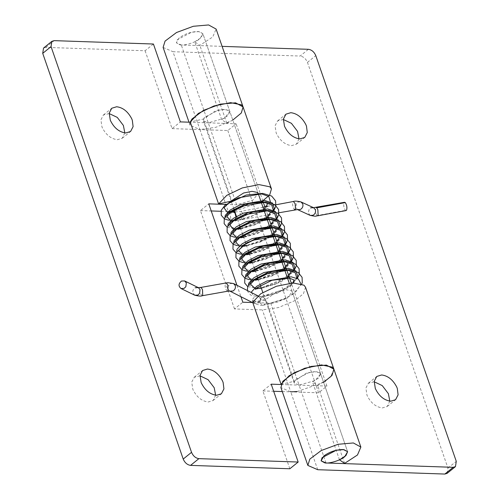 <?xml version="1.0" encoding="UTF-8"?>
<svg xmlns="http://www.w3.org/2000/svg" width="499" height="499" viewBox="0 0 499 499"><rect width="100%" height="100%" fill="white"/><g stroke="black" fill="none" stroke-linecap="round" stroke-linejoin="round"><path stroke-width="0.37" stroke-dasharray="2.5 1.87" d="M346.088 210.566L345.464 210.341C343.848 208.039 343.374 205.507 344.048 202.737L344.566 202.288M265.368 299.082L265.668 300.654C265.649 303.068 264.857 304.596 263.285 305.232L262.755 305.301L260.241 303.13L259.991 302.063L261.432 297.429L262.823 296.911L265.368 299.082M235.927 216.709L235.565 218.3M235.397 218.687L234.424 219.965L233.002 220.483L242.47 219.654L241.909 219.473L240.1 214.508L240.412 211.832L240.911 211.383L242.102 212.337L243.275 217.988L242.963 219.204L241.909 219.473M224.974 217.14L233.563 220.415C230.351 222.03 229.428 212.873 231.873 212.586L233.145 212.075M260.241 303.13C259.611 300.766 260.004 298.864 261.426 297.41L262.836 296.899L265.169 299.088M180.114 44.885C184.505 45.864 196.038 42.303 200.062 38.598L202.862 33.651L198.558 31.543C191.722 31.524 185.254 33.639 179.16 37.887L176.359 42.827L180.114 44.885M215.655 395.196L213.073 400.516L208.202 402.001C201.608 401.121 196.475 396.886 192.814 389.307L191.722 382.14L194.254 377.256L199.999 375.841M124.831 132.921L122.249 138.235L117.384 139.72C110.784 138.841 105.657 134.605 101.989 127.027L100.898 119.86L103.436 114.976L109.175 113.56M153.424 44.024L145.097 50.761L45.821 47.38L43.538 48.072M236.956 285.272L240.917 296.699M305.519 287.243L303.479 293.668L294.79 300.66L278.467 307.559L262.368 309.891L234.499 308.943L242.826 302.207M234.499 308.943L200.442 210.584L208.763 203.854M252.756 302.544L270.689 303.155L286.906 298.539L292.264 291.834L291.497 290.805L286.039 289.694L277.706 291.347L265.842 299.369L252.675 302.307M234.673 211.214L261.626 201.758M230.357 201.328L231.786 201.01L203.405 119.049L190.231 121.993M225.822 204.434L236.632 204.802L252.843 200.186L258.208 193.481L202.862 33.651L199.113 31.593L191.473 32.26L177.338 39.671L176.359 42.827L181.287 44.979L222.105 46.363M232.085 200.373L231.786 201.01M200.442 210.584L211.227 210.952M220.976 211.289L228.311 211.539L199.924 129.572L216.03 127.245L232.353 120.34L241.036 113.354L243.075 106.929M145.097 50.761L172.061 128.623L180.382 121.893M172.061 128.623L227.793 130.526L236.121 123.789L208.251 122.841L224.463 118.226L229.827 111.514L229.053 110.485L223.602 109.375L215.262 111.028L203.405 119.049M232.79 120.078L226.827 123.241L221.699 119.673L228.137 115.469L229.827 111.527L226.072 109.462L218.431 110.123L204.303 117.533L203.324 120.696L208.251 122.841L190.312 122.23M289.844 468.767L262.879 390.904L271.207 384.168M297.111 391.534L323.614 382.359M281.056 384.274L294.229 381.33L265.842 299.369M326.034 462.985L299.076 385.122L315.287 380.5L320.651 373.795L319.878 372.765L314.426 371.655L306.087 373.308L294.229 381.33M227.793 130.526L318.618 392.8L326.939 386.07L280.974 384.504M262.879 390.904L273.664 391.272M282.284 391.565L290.749 391.852L280.9 387.561M389.825 401.134L387.243 406.448L382.377 407.933C375.778 407.053 370.651 402.824 366.983 395.245L365.892 388.072L368.424 383.195L374.169 381.772M299.001 138.853L296.418 144.167L291.553 145.658C284.954 144.772 279.827 140.543 276.165 132.965L275.068 125.792L277.606 120.914L283.345 119.498M318.618 392.8L290.749 391.852L262.368 309.891M333.9 369.21L330.519 377.107L317.651 385.521L312.524 381.953L318.961 377.749L320.651 373.795L292.264 291.834M270.689 303.155L299.076 385.122L294.148 382.97L295.121 379.814L309.255 372.404L316.896 371.736L320.651 373.795L347.61 451.664L289.301 283.276M190.15 122.224L190.075 125.28L199.924 129.572L172.966 51.709L300.111 56.044L308.432 49.307M326.939 386.07L291.273 283.07M267.67 214.901L264.888 206.867M262.848 200.978L236.121 123.789M447.135 473.351L447.952 468.081L307.465 62.369C305.843 58.651 303.392 56.543 300.111 56.044M221.699 119.673L194.735 41.81L199.862 45.372L212.736 36.963L216.117 29.067M163.111 47.417L172.966 51.709M194.735 41.81L201.172 37.6L202.868 33.658L258.208 193.481M339.488 459.816L312.524 381.953M344.609 463.384L317.651 385.521M226.827 123.241L199.862 45.372M194.878 295.283L192.839 292.776C192.558 290.537 193.356 288.852 195.234 287.723M202.164 295.745L200.342 293.506L199.756 290.287L200.155 287.917L201.222 287.599M227.475 291.254L225.704 289.152L225.068 285.796L225.461 283.426L226.534 283.108M229.796 291.079L228.18 289.258L228.149 286.314L230.419 283.632L233.22 283.407M259.991 302.063L252.7 300.585L252.931 298.845L255.201 296.163L258.002 295.938L260.041 298.053L260.26 299.587L257.752 303.542L254.577 303.604L252.931 301.695M317.601 215.817L316.971 215.593L345.464 210.341M316.971 215.593L315.667 213.135L315.561 207.989L316.073 207.54M310.297 215.443L308.214 212.917L309.218 208.95L310.578 207.846M297.691 209.661L295.682 207.434L296.612 203.168L297.965 202.064L300.997 201.927M294.965 209.755L294.41 209.574L293.15 207.366L292.601 204.609L292.913 201.933L293.412 201.49M265.668 300.654L260.26 299.587M261.426 297.41L283.432 290.692L292.37 284.511L296.824 278.143M255.613 288.89L258.488 288.927L280.494 282.209L289.432 276.028L293.886 269.66M250.922 280.164L255.55 280.444L277.556 273.726L286.495 267.545L290.948 261.177M247.984 271.681L252.613 271.961L274.618 265.243L283.557 259.062L288.01 252.694M245.046 263.198L249.675 263.478L271.681 256.76L280.619 250.579L285.072 244.211M242.109 254.715L246.743 254.995L268.743 248.277L277.681 242.096L282.135 235.728M239.171 246.232L243.805 246.512L265.811 239.794L274.743 233.613L279.203 227.245M236.233 237.749L240.867 238.029L262.873 231.311L271.805 225.13L276.265 218.762M233.295 229.266L237.929 229.546L259.935 222.828L268.867 216.647L273.327 210.279M230.357 220.783L234.992 221.063L256.997 214.345L265.93 208.164L270.389 201.789M227.419 212.3L231.873 212.586M263.285 305.232L286.401 298.221L296.063 291.535L300.654 284.711L300.816 283.682M251.427 292.582L253.436 295.838L260.197 296.755L283.463 289.738L296.961 278.205M248.471 285.004L256.48 288.291M294.422 269.915L286.744 277.475L261.227 287.898L280.525 281.255L294.03 269.722M245.533 276.521L253.542 279.808M291.485 261.432L283.95 268.886L258.289 279.415L277.587 272.772L291.092 261.239M242.595 268.038L251.384 271.306L274.65 264.289L288.154 252.756M239.663 259.555L247.666 262.842M285.609 244.466L278.074 251.926L252.413 262.449L271.712 255.806L285.216 244.273M236.726 251.072L245.508 254.34L268.774 247.323L282.278 235.79M233.788 242.589L241.79 245.876M279.733 227.5L272.323 234.867L259.973 241.578L246.537 245.477L265.836 238.84L279.34 227.307M230.85 234.106L239.632 237.374L262.898 230.357L276.402 218.824M227.912 225.623L235.915 228.91M240.655 228.498L259.96 221.874L273.464 210.341M45.821 47.38L54.142 40.644M236.632 204.802L181.287 44.979M307.465 62.369L315.786 55.632M447.952 468.081L456.279 461.344M317.713 469.715L290.749 391.852M262.755 305.326C261.987 305.675 259.262 305.107 254.577 303.604L252.463 302.537M262.823 296.911L257.921 295.87M234.967 212.075L240.911 211.383L262.967 207.228M267.701 206.33L276.072 204.758M242.47 219.654L279.041 212.755M262.867 305.301L277.987 301.951L292.707 294.379L301.801 284.006M247.361 290.53L247.647 291.535L250.928 295.246L258.794 296.843L274.232 293.761L289.601 286.014L297.36 278.398M247.716 286.601L256.729 288.341M249.194 279.627L253.791 279.858M246.257 271.144L250.854 271.375M255.351 270.932L280.737 260.603L288.547 252.949M243.319 262.661L247.916 262.892M240.381 254.178L244.978 254.409M249.475 253.96L274.949 243.574L282.671 235.983M237.449 245.695L242.04 245.926M234.511 237.212L239.102 237.443M243.599 236.994L269.104 226.583L276.802 219.017M227.151 227.22L236.651 228.941M240.661 228.511L266.061 218.182L273.864 210.534M228.636 220.246L233.127 220.483M230.027 211.956L228.623 211.582M264.314 208.813L250.891 216.853L236.457 220.539L231.561 220.059L232.122 221.6L233.052 220.352M266.647 217.845L254.527 225.043L240.792 228.904M236.57 229.004L234.499 228.542L235.06 230.083L235.99 228.835M270.19 225.779L257.721 233.42L243.73 237.387M239.508 237.487L237.437 237.025L237.998 238.566L238.927 237.318M272.523 234.811L260.353 242.027L246.668 245.87M242.445 245.97L240.375 245.508L240.936 247.049L241.865 245.801M276.066 242.745L263.36 250.486L249.606 254.353M245.383 254.453L243.312 253.997L243.874 255.532L244.803 254.284M278.392 251.777L266.273 258.975L252.544 262.836M248.321 262.936L246.25 262.48L246.812 264.015L247.741 262.767M281.941 259.711L269.248 267.445L255.482 271.319M251.259 271.419L249.182 270.957L249.749 272.498L250.679 271.25M284.268 268.743L272.155 275.941L258.42 279.802M254.197 279.902L252.12 279.44L252.687 280.981L253.617 279.733M287.811 276.677L275.036 284.449L261.357 288.285M256.467 288.31L255.058 287.929L255.625 289.464M292.77 282.977L290.487 285.403L277.238 293.237L262.68 296.899M294.148 382.976L262.798 292.451M260.341 285.341L257.659 277.6M257.403 276.858L254.602 268.774M254.465 268.375L251.783 260.634M251.527 259.892L248.727 251.808M248.589 251.409L245.907 243.668M245.651 242.926L242.851 234.842M242.714 234.443L240.031 226.702M239.776 225.96L236.975 217.876M233.9 208.994L203.324 120.696M213.073 400.516L221.394 393.78M194.254 377.256L202.582 370.526M122.249 138.235L130.576 131.499M103.436 114.976L111.757 108.246M387.243 406.448L395.564 399.718M368.424 383.195L376.751 376.458M296.418 144.167L304.746 137.437M277.606 120.914L285.927 114.177M190.075 125.28L189.002 122.186"/><path stroke-width="0.75" d="M181.149 288.59C178.243 286.27 178.361 283.75 181.505 281.031L184.624 280.937L186.327 282.914L185.84 286.738L184.056 288.41L180.937 288.497L194.467 295.084M313.509 207.671L344.566 202.288L345.289 202.6C346.836 204.958 347.273 207.465 346.605 210.116L346.088 210.566L317.601 215.817C315.855 215.637 317.589 217.003 310.097 215.356L309.91 215.262M230.027 211.956L233.289 212.075L234.948 212.973L235.927 216.709M235.565 218.3L235.322 218.843M324.861 462.897C329.253 463.87 340.786 460.309 344.809 456.604L347.61 451.664L343.306 449.549C336.469 449.53 330.001 451.645 323.913 455.893L321.113 460.839L324.861 462.897M216.529 395.264C209.929 394.385 204.802 390.156 201.141 382.571L200.043 375.404L202.582 370.526L207.447 369.035C213.672 369.771 218.693 373.751 222.523 380.98L223.134 382.533L223.932 388.902L221.394 393.78L216.529 395.264M199.999 375.841L208.077 379.664L214.196 387.717L215.655 395.196M125.704 132.983C119.111 132.104 113.978 127.875 110.316 120.296L109.225 113.123L111.757 108.246L116.623 106.761C122.848 107.491 127.875 111.477 131.699 118.7L132.31 120.253L133.108 126.621L130.576 131.499L125.704 132.983M109.175 113.56L117.253 117.384L123.372 125.436L124.831 132.921M190.312 122.23L180.382 121.893L153.424 44.024L54.142 40.644L51.865 41.342L51.048 46.613L191.535 452.325C193.157 456.042 195.608 458.151 198.889 458.65L298.171 462.037L271.207 384.168L280.974 384.504M51.865 41.342L43.538 48.072L42.721 53.349L51.048 46.613M42.721 53.349L183.214 459.061C184.83 462.779 187.281 464.887 190.568 465.386L289.844 468.767L298.171 462.037M225.822 204.434L208.763 203.854L236.956 285.272M240.917 296.699L242.826 302.207L252.756 302.544M252.675 302.307L260.79 293.736L276.39 286.264L293.069 282.964L303.978 285.185L305.519 287.243L333.9 369.21L332.359 367.145L321.45 364.925L304.77 368.231L289.177 375.697L281.056 384.274L252.675 302.307M228.311 211.539L234.673 211.214M261.626 201.758L269.66 195.009L271.456 188.89L269.922 186.832L259.012 184.611L242.333 187.911L226.733 195.383L218.612 203.954L230.357 201.328M289.301 283.276L258.208 193.481L257.44 192.452L251.983 191.342L243.643 192.988L232.085 200.373M211.227 210.952L220.976 211.289M232.79 120.078L241.323 112.986L243.082 106.942L241.535 104.865L230.625 102.644L213.952 105.95L198.353 113.416L190.231 121.993L218.612 203.954M290.749 391.852L297.111 391.534M323.614 382.359L331.978 375.485L333.9 369.21L360.864 447.073L353.361 442.956L338.079 444.285L321.256 450.522L309.81 459.111L307.858 465.424L317.713 469.715L444.859 474.05L447.135 473.351L455.462 466.621L456.279 461.344L315.786 55.632C314.17 51.915 311.719 49.806 308.432 49.307L222.105 46.363M273.664 391.272L282.284 391.565M390.698 401.202C384.105 400.317 378.972 396.087 375.31 388.509L374.213 381.336L376.751 376.458L381.616 374.974C387.842 375.71 392.869 379.689 396.693 386.918L397.304 388.465L398.102 394.834L395.564 399.718L390.698 401.202M374.169 381.772L382.246 385.596L388.365 393.649L389.825 401.134M299.88 138.922C293.281 138.036 288.148 133.807 284.486 126.228L283.395 119.061L285.927 114.177L290.798 112.693C297.017 113.429 302.045 117.408 305.868 124.638L306.486 126.185L307.278 132.553L304.746 137.437L299.88 138.922M283.345 119.498L291.422 123.315L297.547 131.368L299.001 138.853M307.858 465.424L280.9 387.561L282.852 381.248L294.291 372.659L311.114 366.422L326.396 365.093L333.9 369.21M271.456 188.89L243.075 106.929L235.572 102.813L220.29 104.141L203.467 110.379L192.028 118.968L190.15 122.224M291.273 283.07L267.67 214.901M264.888 206.867L262.848 200.978M444.859 474.05L453.179 467.314L455.462 466.621M243.075 106.929L216.117 29.067L208.607 24.95L193.325 26.279L176.509 32.516L165.063 41.105L163.111 47.417L189.002 122.186M453.179 467.314L326.034 462.985L321.113 460.839L322.086 457.683L336.22 450.266L343.861 449.605L347.616 451.67L345.919 455.612L339.488 459.816L344.609 463.384L357.484 454.969L360.864 447.073M195.234 287.723L198.353 287.63L200.055 289.601L199.569 293.431L197.785 295.096L194.666 295.19C198.814 296.156 201.315 296.337 202.164 295.745L202.706 295.289L202.519 289.701L201.222 287.599L200.698 287.461L226.003 282.97L226.534 283.108L227.85 285.278L228.018 290.798L227.475 291.254L202.164 295.745M198.353 287.63L184.624 280.937M252.931 301.695L252.7 300.585M252.463 302.537L229.902 291.129L232.971 291.011C235.01 289.726 235.778 287.923 235.285 285.596L233.588 283.569L258.376 296.094M316.073 207.54L316.796 207.852L317.863 209.786L318.113 215.368L317.601 215.817M316.796 207.852L345.289 202.6M310.578 207.846L313.609 207.709L300.997 201.927L302.737 203.86C303.33 206.212 302.594 208.071 300.523 209.443L297.566 209.611M313.609 207.709L315.374 209.711C315.917 212.056 315.168 213.89 313.129 215.225L310.297 215.443L297.491 209.574L279.041 212.755M276.072 204.758L293.412 201.49L295.152 203.667L295.47 209.312L294.41 209.574M296.824 278.143L295.221 272.747L287.886 270.265L264.907 274.157L255.276 279.109L250.448 284.193L255.613 288.89M293.886 269.66L292.283 264.264L284.954 261.782L261.969 265.674L252.338 270.626L247.51 275.71L250.922 280.164M290.948 261.177L289.345 255.781L282.016 253.299L259.031 257.191L249.4 262.143L244.572 267.227L247.984 271.681M288.01 252.694L286.407 247.298L279.078 244.816L256.093 248.708L246.462 253.66L241.635 258.744L245.046 263.198M285.072 244.211L283.469 238.815L276.14 236.333L253.155 240.225L243.524 245.177L238.697 250.261L242.109 254.715M282.135 235.728L280.532 230.332L273.202 227.85L250.217 231.742L240.587 236.694L235.759 241.778L239.171 246.232M279.203 227.245L277.594 221.849L270.265 219.367L247.279 223.259L237.649 228.211L232.821 233.295L236.233 237.749M276.265 218.762L274.656 213.366L267.327 210.884L244.342 214.776L234.711 219.728L229.889 224.812L233.295 229.266M273.327 210.279L271.718 204.883L264.389 202.394L241.404 206.293L231.779 211.245L226.951 216.329L230.357 220.783M270.389 201.789L268.78 196.4L261.451 193.911L238.466 197.81L228.841 202.762L224.014 207.846L227.419 212.3M300.816 283.682L298.421 279.035L291.16 276.808L266.915 280.999L256.76 286.27L251.677 291.678L251.427 292.582M296.961 278.205L297.716 276.228L295.951 270.907L288.222 268.325L263.977 272.516L253.823 277.787L248.739 283.195L248.471 285.004M256.48 288.291L261.22 287.879L256.729 288.341M294.03 269.722L294.778 267.745L293.013 262.424L285.285 259.842L261.039 264.033L250.885 269.304L245.801 274.712L245.533 276.521M253.542 279.808L258.282 279.396L253.791 279.858M291.092 261.239L291.846 259.262L290.075 253.941L282.347 251.359L258.102 255.55L247.947 260.821L242.863 266.229L242.595 268.038M288.154 252.756L288.909 250.779L287.137 245.458L279.409 242.876L255.164 247.067L245.015 252.338L239.925 257.746L239.663 259.555M247.666 262.842L252.407 262.43L247.916 262.892M285.216 244.273L285.971 242.296L284.199 236.975L276.471 234.393L252.226 238.584L242.077 243.855L236.994 249.263L236.726 251.072M282.278 235.79L283.033 233.813L281.261 228.492L273.533 225.91L249.288 230.101L239.14 235.372L234.056 240.78L233.788 242.589M241.79 245.876L246.531 245.464L242.04 245.926M279.34 227.307L280.095 225.33L278.323 220.009L270.595 217.427L246.35 221.618L236.202 226.889L231.118 232.297L230.85 234.106M276.402 218.824L277.157 216.847L275.386 211.526L267.657 208.944L243.412 213.135L233.264 218.406L228.18 223.814L227.912 225.623M235.915 228.91L240.655 228.498M273.464 210.341L274.219 208.364L272.448 203.043L264.719 200.461L240.474 204.652L230.326 209.923L225.242 215.331L224.974 217.14M183.214 459.061L191.535 452.325M190.568 465.386L198.889 458.65M262.967 207.228L267.701 206.33M198.222 287.574L200.698 287.461M227.475 291.254L229.796 291.079M226.003 282.97L228.068 282.708L233.594 283.569M300.997 201.927C297.198 201.022 294.672 200.872 293.412 201.49M233.351 212.075L234.967 212.075M301.801 284.006L302.257 282.559L302.088 277.344L298.234 272.491L289.027 269.722L272.005 271.55L251.434 281.492L247.747 286.513L247.361 290.53M297.36 278.398L299.313 274.113L299.107 268.736L295.327 264.027L286.189 261.245L269.554 262.942L248.483 273.022L244.809 278.043L244.71 283.058L247.716 286.601M294.422 269.915L296.381 265.611L296.219 260.391L292.377 255.538L283.195 252.762L266.354 254.527L245.639 264.451L241.94 269.366L241.759 274.537L245.021 278.261L249.194 279.627M291.485 261.432L293.449 257.097L293.275 251.883L289.582 247.155L280.176 244.267L263.004 246.15L242.558 256.099L238.921 261.096L238.84 266.11L242.009 269.734L246.257 271.144M250.854 271.375L255.351 270.932M288.547 252.949L290.499 248.677L290.299 243.3L286.351 238.472L277.413 235.802L262.118 237.162L247.236 242.551L236.033 252.494L235.915 257.646L239.096 261.27L243.319 262.661M285.609 244.466L287.574 240.131L287.399 234.917L283.706 230.189L274.307 227.301L257.141 229.178L236.688 239.133L233.052 244.13L232.964 249.144L236.133 252.768L240.381 254.178M244.978 254.409L249.475 253.96M282.671 235.983L284.623 231.692L284.467 226.465L280.638 221.612L271.481 218.83L254.758 220.558L233.994 230.426L230.101 235.684L230.039 240.686L233.226 244.304L237.449 245.695M279.733 227.5L281.704 223.134L281.511 217.926L277.806 213.198L268.886 210.372L253.542 211.663L231.025 221.974L227.157 227.213L227.107 232.216L230.307 235.834L234.511 237.212M239.102 237.443L243.599 236.994M276.802 219.017L278.754 214.713L278.592 209.493L274.756 204.64L265.58 201.864L248.77 203.617L228.031 213.541L224.319 218.462L224.132 223.633L227.151 227.22M236.651 228.941L240.661 228.511M273.864 210.534L275.81 206.255L275.61 200.879L271.662 196.057L262.717 193.381L246.182 195.047L225.149 205.008L221.282 210.247L221.232 215.25L224.431 218.868L228.636 220.246M228.623 211.582L229.184 213.117L230.962 211.083L245.857 203.835L263.279 201.895L267.664 203.654L264.314 208.813M233.052 220.352L248.427 212.431L266.004 210.347L270.601 212.144L266.647 217.845M240.792 228.904L236.57 229.004M235.99 228.835L251.59 220.845L269.136 218.861L273.539 220.62L270.19 225.779M243.73 237.387L239.508 237.487M238.927 237.318L255.388 229.078L271.98 227.332L276.471 229.097L272.523 234.811M246.668 245.87L242.445 245.97M241.865 245.801L257.253 237.873L274.837 235.802L279.415 237.593L276.066 242.745M249.606 254.353L245.383 254.453M244.803 254.284L245.608 253.536L262.019 245.839L277.669 244.273L282.353 246.069L278.392 251.777M252.544 262.836L248.321 262.936M247.741 262.767L248.596 261.975L263.335 254.777L280.694 252.768L285.291 254.559L281.941 259.711M255.482 271.319L251.259 271.419M250.679 271.25L266.291 263.254L283.837 261.276L288.222 263.035L284.268 268.743M258.42 279.802L254.197 279.902M253.617 279.733L269.129 271.768L286.675 269.747L291.16 271.512L287.811 276.677M261.357 288.285L256.467 288.31M255.625 289.464L257.178 287.624L271.999 280.276L289.663 278.236L294.098 280.001L292.77 282.977M262.798 292.451L260.341 285.341M257.659 277.6L257.403 276.858M254.602 268.774L254.465 268.375M251.783 260.634L251.527 259.892M248.727 251.808L248.589 251.409M245.907 243.668L245.651 242.926M242.851 234.842L242.714 234.443M240.031 226.702L239.776 225.96M236.975 217.876L233.9 208.994"/></g></svg>
